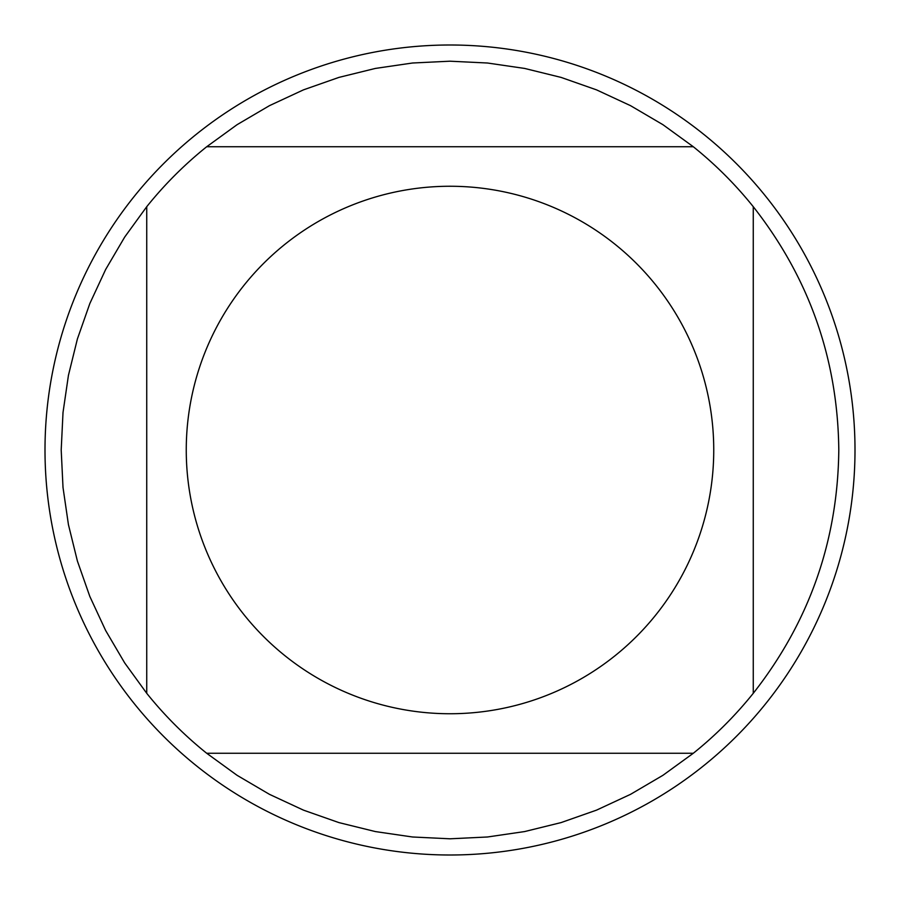 <?xml version="1.0" encoding="UTF-8"?>
<svg xmlns="http://www.w3.org/2000/svg" width="900" height="900" viewBox="0 0 900 900"><rect width="100%" height="100%" fill="white"/><g stroke="black" fill="none" stroke-linecap="round" stroke-linejoin="round"><path stroke-width="1.35" d="M855 450A405 405 0 0 1 450 855A405 405 0 0 1 45 450A405 405 0 0 1 450 45A405 405 0 0 1 855 450M713.745 450A263.745 263.745 0 0 0 362.531 201.184A263.745 263.745 0 0 0 244.282 615.049A263.745 263.745 0 0 0 713.745 450M693.304 146.734L662.918 124.684L630.551 105.671L596.509 89.854L561.094 77.411L524.644 68.434L487.496 63.011L450 61.2L412.504 63.011L375.356 68.434L338.906 77.411L303.491 89.854L269.449 105.671L237.083 124.684L206.696 146.734A388.8 388.8 0 0 0 146.734 206.696L124.684 237.083L105.671 269.449L89.854 303.491L77.411 338.906L68.434 375.356L63.011 412.504L61.2 450L63.011 487.496L68.434 524.644L77.411 561.094L89.854 596.509L105.671 630.551L124.684 662.918L146.734 693.304A388.8 388.8 0 0 0 206.696 753.266L237.083 775.316L269.449 794.329L303.491 810.146L338.906 822.589L375.356 831.566L412.504 836.989L450 838.8L487.496 836.989L524.644 831.566L561.094 822.589L596.509 810.146L630.551 794.329L662.918 775.316L693.304 753.266A388.8 388.8 0 0 0 753.266 693.304L753.266 206.696A388.8 388.8 0 0 0 693.304 146.734L206.696 146.734M146.734 206.696L146.734 693.304M206.696 753.266L693.304 753.266M753.266 693.304C809.303 621.877 837.81 540.776 838.8 450C837.81 359.224 809.303 278.123 753.266 206.696"/></g></svg>

